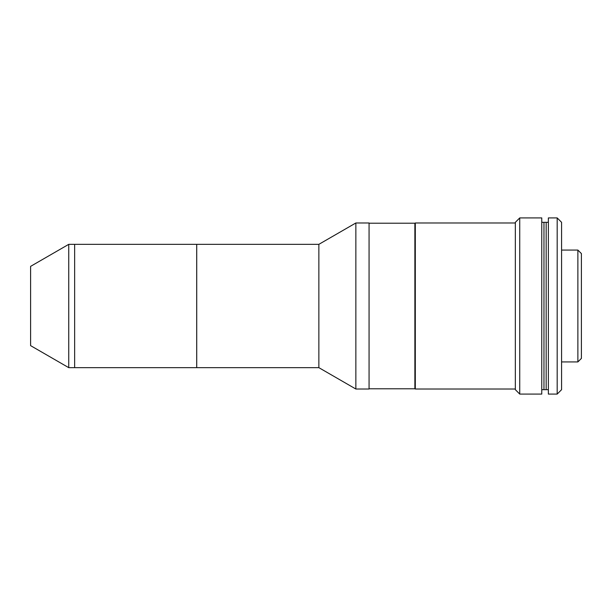 <?xml version="1.0" encoding="UTF-8"?>
<svg xmlns="http://www.w3.org/2000/svg" width="612" height="612" viewBox="0 0 612 612"><rect width="100%" height="100%" fill="white"/><g stroke="black" fill="none" stroke-linecap="round" stroke-linejoin="round"><path stroke-width="0.92" d="M196.72 367.659L196.72 244.341L74.641 244.341L74.641 367.659L196.72 367.659M74.641 244.341L74.641 367.659L74.641 244.341L68.743 244.341L68.743 367.659L74.641 367.659L74.641 244.341M369.067 389.018L369.067 222.982L369.067 389.018L369.067 222.982L355.855 222.982L355.855 389.018L369.067 389.018M355.855 389.018L355.855 222.982L318.86 244.341L318.86 367.659L318.86 244.341L196.689 244.341L196.689 367.659L318.86 367.659L355.855 389.018M68.743 367.659L68.743 244.341L30.6 266.365L30.6 345.635L68.743 367.659M515.342 222.982L415.311 222.982L415.311 389.018L515.342 389.018M415.311 222.982L415.311 389.018L415.311 222.982M577.873 361.929L577.873 250.071L561.579 250.071L561.579 222.332L561.579 389.676L561.579 361.929L577.873 361.929L581.4 358.41L581.4 253.59L577.873 250.071L577.873 361.929M515.342 222.324L515.342 389.676L515.342 222.324L515.342 389.676L519.741 394.082L519.741 217.918L515.342 222.324M519.741 217.918L519.741 394.082L541.765 394.082L541.765 217.918L519.741 217.918M414.875 375.003L414.875 223.977L414.875 375.003M369.067 388.796L414.875 388.796L414.875 223.204L369.067 223.204M557.18 217.918L557.18 394.082L561.579 389.676L561.579 222.324L557.18 217.918L557.18 394.082L548.367 394.082L548.367 217.918L557.18 217.918M541.765 389.676L543.969 389.676L543.969 222.324L543.969 389.676L546.164 389.676L546.164 222.324L546.164 389.676L548.367 389.676M548.367 222.324L541.765 222.324"/></g></svg>
